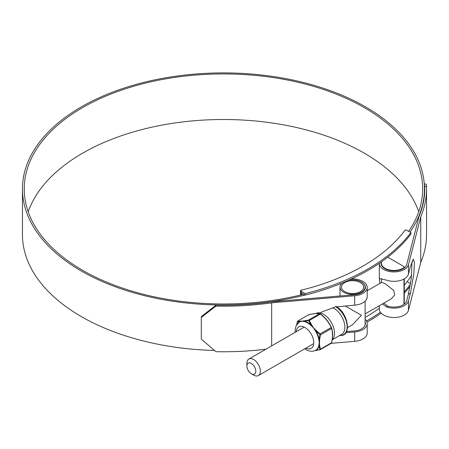 <?xml version="1.0" encoding="UTF-8"?>
<svg xmlns="http://www.w3.org/2000/svg" width="449" height="449" viewBox="0 0 449 449"><rect width="100%" height="100%" fill="white"/><g stroke="black" fill="none" stroke-linecap="round" stroke-linejoin="round"><path stroke-width="0.67" d="M305.241 293.635A204.497 118.065 0 0 0 410.891 232.638L406.878 230.32L405.234 229.916A197.437 113.99 180 0 1 300.527 290.368L301.223 291.317L305.241 293.635L305.241 295.094A204.497 118.065 0 0 0 410.891 234.097L410.891 232.638M305.241 295.094L301.223 292.776L301.223 291.317M300.527 295.015L300.527 290.368M301.223 292.776L301.223 294.847M379.332 308.222A199.221 115.023 180 0 1 365.116 317.465M366.985 322.152A204.497 118.065 0 0 0 381.201 313.183M404.263 293.208A204.497 118.065 0 0 0 410.06 286.35M366.485 320.973A204.497 118.065 0 0 0 380.432 312.263M404.263 291.749A204.497 118.065 0 0 0 410.392 284.458M410.538 283.6L407.153 281.646M253.629 375.072L251.35 373.753A6.297 3.637 -120 0 0 255.801 371.183A6.297 3.637 -120 0 0 251.35 363.471A6.297 3.637 -120 0 0 246.894 366.042A6.297 3.637 -120 0 0 251.35 373.753L253.629 375.072A9.524 5.495 60 0 0 258.388 375.544L313.076 343.968M246.894 366.042L246.894 363.409A9.524 5.495 60 0 1 248.864 359.048A9.524 5.495 60 0 1 253.629 359.52A9.524 5.495 60 0 1 259.848 367.911A9.524 5.495 60 0 1 258.388 375.544M365.116 313.924L391.236 298.843L394.598 295.133L393.824 290.503L385.096 283.622L381.717 282.348L367.198 290.733M381.684 261.677A12.566 7.257 0 0 0 381.414 263.181A12.566 7.257 0 0 0 389.951 270.051A12.566 7.257 0 0 0 403.965 267.587A1.465 0.847 0 0 0 404.263 267.076A1.465 0.847 0 0 0 403.836 266.476L388.267 257.49A1.465 0.847 0 0 0 387.633 257.277M28.186 211.737A199.221 115.023 180 0 1 165.922 124.401A199.221 115.023 180 0 1 364.33 153.188A199.221 115.023 180 0 1 418.737 211.737M303.726 294.224A199.221 115.023 180 0 1 82.588 270.281A199.221 115.023 180 0 1 24.235 188.95A199.221 115.023 180 0 1 147.221 82.683A199.221 115.023 180 0 1 364.33 107.62A199.221 115.023 180 0 1 422.683 188.95A199.221 115.023 180 0 1 408.657 231.347M215.902 306.123L201.287 317.465L201.478 316.438L216.098 305.096L215.902 306.123A203.088 117.251 0 0 0 271.667 302.851L354.688 295.768A14.649 8.458 0 0 0 367.198 287.399A14.649 8.458 0 0 0 362.904 281.422A14.649 8.458 0 0 0 351.444 278.969M367.198 287.399L367.198 296.789A14.649 8.458 180 0 1 354.688 305.157L336.795 306.863M216.098 305.096A201.304 116.224 0 0 0 271.325 301.84L354.429 294.746A12.864 7.425 0 0 0 365.407 287.399A12.864 7.425 0 0 0 363.033 283.1M346.561 331.598L354.429 330.924A12.864 7.425 0 0 0 365.407 323.583A12.864 7.425 0 0 0 365.116 322.006M305.084 295.004A201.012 116.05 180 0 1 81.325 271.011A201.012 116.05 180 0 1 22.45 188.95A201.012 116.05 180 0 1 146.537 81.735A201.012 116.05 180 0 1 365.593 106.89A201.012 116.05 180 0 1 424.468 188.95A201.012 116.05 180 0 1 410.032 232.139M214.431 350.456A201.012 116.05 180 0 1 81.325 316.584A201.012 116.05 180 0 1 22.45 234.518L22.45 188.95M411.699 275.231A201.012 116.05 180 0 1 404.263 285.233M383.614 303.243L387.857 306.19A12.864 7.425 0 0 0 406.704 300.746L408.337 294.364L411.262 278.739L412.042 261.251M381.431 261.857A12.864 7.425 0 0 0 381.117 263.479A12.864 7.425 0 0 0 393.038 270.882A12.864 7.425 0 0 0 406.704 264.562L418.99 216.586A201.304 116.224 0 0 0 424.765 188.95A201.304 116.224 0 0 0 424.715 186.397L424.305 184.253M345.915 332.698L354.688 331.946A14.649 8.458 0 0 0 367.198 323.583A14.649 8.458 0 0 0 365.166 319.29L365.116 319.318M334.746 307.245L322 311.87L320.26 312.959M271.667 302.851L271.667 345.887M331.166 343.345L354.688 341.335A14.649 8.458 0 0 0 367.198 332.973L367.198 323.583M382.335 303.984L386.544 306.948A14.649 8.458 0 0 0 408.472 300.897L410.459 293.141L413.849 273.738L414.455 262.519L413.305 259.157L410.459 266.347L408.472 274.103A14.649 8.458 180 0 1 386.544 280.154L379.663 278.576L379.332 279.312L379.848 283.426M379.338 263.305A14.649 8.458 0 0 0 379.332 263.479A14.649 8.458 0 0 0 392.909 271.914A14.649 8.458 0 0 0 408.472 264.714L420.747 216.783L420.747 262.356A203.088 117.251 0 0 0 426.55 234.518L426.55 188.95A203.088 117.251 0 0 0 426.499 186.284L424.715 186.397M379.332 305.718L379.332 309.047A14.649 8.458 0 0 0 392.909 317.482A14.649 8.458 0 0 0 408.472 310.287L420.747 262.356M424.406 184.118L426.185 184.006L426.499 186.284M420.747 216.783A203.088 117.251 0 0 0 426.55 188.95M201.287 317.465L201.287 339.113L215.902 351.69A203.088 117.251 0 0 0 265.971 349.176M332.748 307.7A15.496 8.946 60 0 1 333.904 308.295A15.496 8.946 60 0 1 344.029 321.95A15.496 8.946 60 0 1 341.65 334.37L332.187 339.837M360.401 282.567A11.102 6.409 0 0 0 348.301 281.181A11.102 6.409 0 0 0 341.442 287.102A11.102 6.409 0 0 0 344.697 291.637A11.102 6.409 0 0 0 356.798 293.023A11.102 6.409 0 0 0 363.651 287.102A11.102 6.409 0 0 0 360.401 282.567M342.149 283.027A12.566 7.257 0 0 0 339.977 287.102A12.566 7.257 0 0 0 343.659 292.232A12.566 7.257 0 0 0 357.359 293.803A12.566 7.257 0 0 0 365.116 287.102A12.566 7.257 0 0 0 361.434 281.972A12.566 7.257 0 0 0 348.783 280.176M347.554 327.585L352.549 324.7L361.434 315.316L345.236 305.96M365.116 325.155L365.116 301.133M297.693 323.488A16.501 9.524 60 0 1 299.814 321.591L300.432 321.433A0.455 0.382 -91.6 0 1 300.622 321.203L303.922 320.906A0.455 0.331 82.1 0 0 303.765 321.136L304.517 321.17A16.501 9.524 60 0 1 307.84 322.528A16.501 9.524 60 0 1 311.157 325.003L308.609 320.535L304.517 321.17A0.455 0.326 -76.8 0 1 304.304 321.523L301.992 321.215L299.663 321.939A16.271 9.395 -120 0 0 299.096 322.275L296.217 325.682L295.313 328.511L295.156 332.327M299.663 321.939A0.455 0.37 -117.4 0 0 299.814 321.591L297.491 321.456A0.455 0.415 -81.9 0 1 297.749 321.057L308.996 314.569L315.417 313.542L319.856 313.61A0.455 0.415 98.1 0 1 320.07 313.711L320.558 313.991C325.385 317.757 328.999 322.253 331.396 327.478L331.643 328.107C332.877 332.226 332.877 337.047 331.643 342.565L331.547 342.739C332.754 337.3 332.754 332.541 331.547 328.466L331.143 327.428C328.797 322.303 325.228 317.864 320.44 314.109L319.632 313.643C317.286 313.262 313.716 313.582 308.929 314.603L308.525 315.176M310.854 325.301L311.157 325.003L311.859 325.806L312.134 325.648L313.503 327.86L315.434 329.757L315.198 329.959L315.866 330.857A16.501 9.524 60 0 1 319.183 339.41L319.239 340.387L319.536 340.336L319.536 344.737A0.455 0.286 175 0 1 319.239 344.838L319.183 345.685A0.455 0.32 13.3 0 0 318.768 345.702L319.261 342.694L318.768 339.511A16.271 9.395 -120 0 0 315.495 331.076L313.503 327.86L310.854 325.301A16.271 9.395 -120 0 0 307.576 322.865A16.271 9.395 -120 0 0 304.304 321.523M314.929 350.607L315.495 350.36A16.271 9.395 -120 0 0 318.768 345.702M319.907 334.887L319.66 334.258L319.963 333.882L320.367 334.92L319.907 334.887L319.183 339.41L318.768 339.511M319.66 334.258L315.866 330.857L315.495 331.076M319.66 349.687L315.434 350.574A0.455 0.331 82.1 0 1 315.333 350.613L315.333 350.613A0.455 0.331 82.1 0 1 315.198 350.59L319.66 349.687L319.907 349.339L319.183 345.685A16.501 9.524 60 0 1 315.866 350.405A0.455 0.37 62.6 0 0 315.495 350.36M308.996 314.569L297.749 321.057L300.622 321.203M308.822 320.771L320.44 314.109L319.856 313.61A0.455 0.415 98.1 0 0 319.632 313.643L308.452 320.098L309.26 320.564L312.134 325.648M331.396 327.478L319.963 333.882L315.434 329.757M331.643 328.107A0.455 0.326 164.3 0 1 331.659 328.157L331.659 328.157A0.455 0.326 164.3 0 1 331.547 328.466L320.367 334.92L319.536 340.336M319.907 349.339A0.455 0.326 -15.7 0 0 320.367 349.193L331.547 342.739L331.283 343.277L331.671 342.649C333.416 332.849 332.333 331.592 331.659 328.157L331.396 327.461C328.999 322.259 325.39 317.763 320.564 313.986M314.216 350.781L320.154 349.698L331.283 343.277M320.367 349.193L319.963 349.765L320.367 349.193L319.536 344.737M308.328 320.491L308.452 320.098L303.922 320.906M297.345 321.63L297.749 321.057M315.232 350.602L314.934 350.647M297.244 321.804L296.688 324.818M403.965 304.343L403.965 279.059M403.965 268.16L403.965 267.587M354.688 295.768L354.688 305.157M354.688 331.946L354.688 341.335M408.472 264.714L408.472 274.103M408.472 300.897L408.472 310.287M386.544 306.948L387.857 306.19M408.337 294.364L410.459 293.141M340.016 335.319A16.68 9.631 -120 0 0 346.909 324.032A16.68 9.631 -120 0 0 335.352 306.493M315.793 313.509A15.496 8.946 60 0 1 323.544 314.278A15.496 8.946 60 0 1 333.382 327.04A15.496 8.946 60 0 1 332.209 339.68M296.273 331.682A12.398 7.156 60 0 1 305.006 327.512A12.398 7.156 60 0 1 313.761 342.233A12.398 7.156 60 0 1 305.797 348.171M314.771 350.68L315.198 350.59A0.455 0.393 70.4 0 0 315.03 350.574M318.964 344.866L319.261 342.694L319.239 340.387L318.964 340.494M314.929 330.094L315.198 329.959L311.859 325.806L311.651 326.013M303.58 321.355A0.455 0.359 -76.9 0 0 303.765 321.136L300.432 321.433A0.455 0.342 -112 0 1 300.297 321.647M381.414 263.181L381.414 265.056M381.414 278.582L381.414 282.528M404.263 267.076L404.263 267.941M404.263 278.891L404.263 304.119M248.864 359.048L303.558 327.473M424.468 188.95L424.468 195.22M379.332 263.479L379.332 279.312M335.852 306.28C348.643 312.83 352.044 337.788 339.562 335.268M365.116 287.102L365.116 288.976M339.977 287.102L339.977 295.981M304.68 348.817L305.808 349.535C309.406 351.472 312.588 351.775 315.355 350.428M297.608 321.091L296.649 324.885"/></g></svg>
